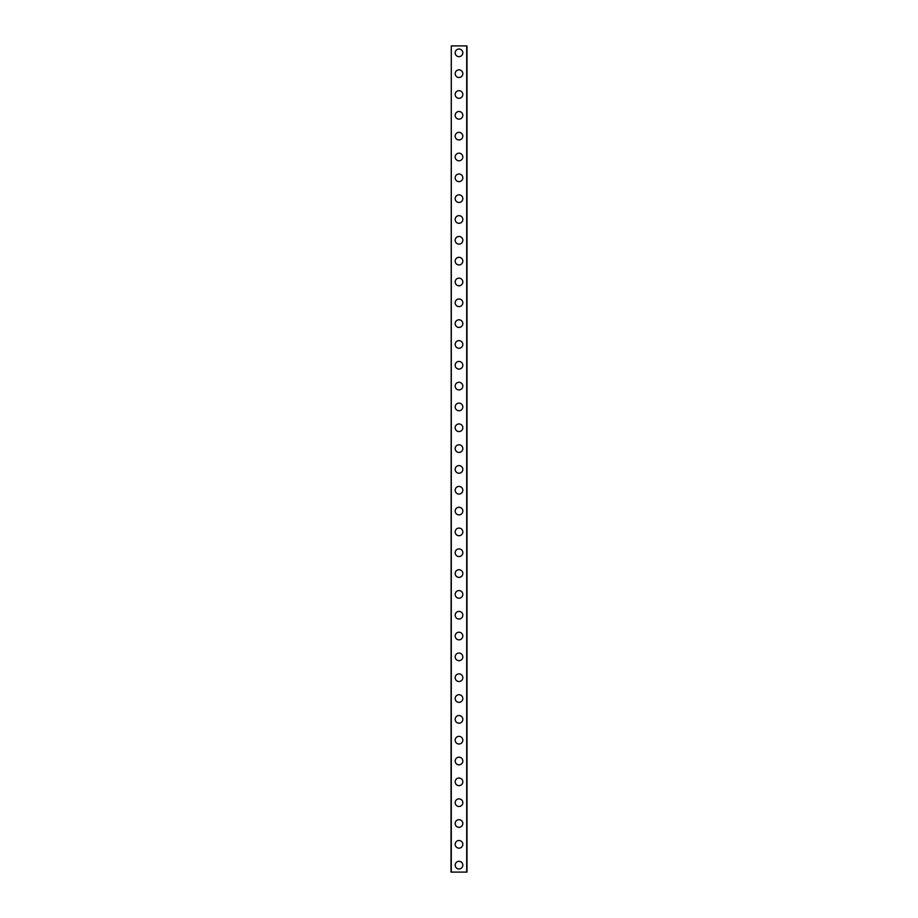 <?xml version="1.0" encoding="UTF-8"?>
<svg xmlns="http://www.w3.org/2000/svg" width="918" height="918" viewBox="0 0 918 918"><rect width="100%" height="100%" fill="white"/><g stroke="black" fill="none" stroke-linecap="round" stroke-linejoin="round"><path stroke-width="1.38" d="M455.179 865.158A3.821 3.821 0 0 1 459 861.336A3.821 3.821 0 0 1 462.821 865.158A3.821 3.821 0 0 1 459 868.979A3.821 3.821 0 0 1 455.179 865.158M455.179 844.33A3.821 3.821 0 0 1 459 840.509A3.821 3.821 0 0 1 462.821 844.33A3.821 3.821 0 0 1 459 848.152A3.821 3.821 0 0 1 455.179 844.33M455.179 823.503A3.821 3.821 0 0 1 459 819.682A3.821 3.821 0 0 1 462.821 823.503A3.821 3.821 0 0 1 459 827.313A3.821 3.821 0 0 1 455.179 823.503M455.179 802.676A3.821 3.821 0 0 1 459 798.855A3.821 3.821 0 0 1 462.821 802.676A3.821 3.821 0 0 1 459 806.486A3.821 3.821 0 0 1 455.179 802.676M455.179 781.838A3.821 3.821 0 0 1 459 778.028A3.821 3.821 0 0 1 462.821 781.838A3.821 3.821 0 0 1 459 785.659A3.821 3.821 0 0 1 455.179 781.838M455.179 761.011A3.821 3.821 0 0 1 459 757.201A3.821 3.821 0 0 1 462.821 761.011A3.821 3.821 0 0 1 459 764.832A3.821 3.821 0 0 1 455.179 761.011M455.179 740.183A3.821 3.821 0 0 1 459 736.362A3.821 3.821 0 0 1 462.821 740.183A3.821 3.821 0 0 1 459 744.005A3.821 3.821 0 0 1 455.179 740.183M455.179 719.356A3.821 3.821 0 0 1 459 715.535A3.821 3.821 0 0 1 462.821 719.356A3.821 3.821 0 0 1 459 723.177A3.821 3.821 0 0 1 455.179 719.356M455.179 698.529A3.821 3.821 0 0 1 459 694.708A3.821 3.821 0 0 1 462.821 698.529A3.821 3.821 0 0 1 459 702.35A3.821 3.821 0 0 1 455.179 698.529M455.179 677.702A3.821 3.821 0 0 1 459 673.881A3.821 3.821 0 0 1 462.821 677.702A3.821 3.821 0 0 1 459 681.523A3.821 3.821 0 0 1 455.179 677.702M455.179 656.875A3.821 3.821 0 0 1 459 653.054A3.821 3.821 0 0 1 462.821 656.875A3.821 3.821 0 0 1 459 660.685A3.821 3.821 0 0 1 455.179 656.875M455.179 636.048A3.821 3.821 0 0 1 459 632.227A3.821 3.821 0 0 1 462.821 636.048A3.821 3.821 0 0 1 459 639.857A3.821 3.821 0 0 1 455.179 636.048M455.179 615.209A3.821 3.821 0 0 1 459 611.399A3.821 3.821 0 0 1 462.821 615.209A3.821 3.821 0 0 1 459 619.03A3.821 3.821 0 0 1 455.179 615.209M455.179 594.382A3.821 3.821 0 0 1 459 590.572A3.821 3.821 0 0 1 462.821 594.382A3.821 3.821 0 0 1 459 598.203A3.821 3.821 0 0 1 455.179 594.382M455.179 573.555A3.821 3.821 0 0 1 459 569.734A3.821 3.821 0 0 1 462.821 573.555A3.821 3.821 0 0 1 459 577.376A3.821 3.821 0 0 1 455.179 573.555M455.179 552.728A3.821 3.821 0 0 1 459 548.907A3.821 3.821 0 0 1 462.821 552.728A3.821 3.821 0 0 1 459 556.549A3.821 3.821 0 0 1 455.179 552.728M455.179 531.901A3.821 3.821 0 0 1 459 528.079A3.821 3.821 0 0 1 462.821 531.901A3.821 3.821 0 0 1 459 535.722A3.821 3.821 0 0 1 455.179 531.901M455.179 511.074A3.821 3.821 0 0 1 459 507.252A3.821 3.821 0 0 1 462.821 511.074A3.821 3.821 0 0 1 459 514.895A3.821 3.821 0 0 1 455.179 511.074M455.179 490.246A3.821 3.821 0 0 1 459 486.425A3.821 3.821 0 0 1 462.821 490.246A3.821 3.821 0 0 1 459 494.056A3.821 3.821 0 0 1 455.179 490.246M455.179 469.419A3.821 3.821 0 0 1 459 465.598A3.821 3.821 0 0 1 462.821 469.419A3.821 3.821 0 0 1 459 473.229A3.821 3.821 0 0 1 455.179 469.419M455.179 448.581A3.821 3.821 0 0 1 459 444.771A3.821 3.821 0 0 1 462.821 448.581A3.821 3.821 0 0 1 459 452.402A3.821 3.821 0 0 1 455.179 448.581M455.179 427.754A3.821 3.821 0 0 1 459 423.944A3.821 3.821 0 0 1 462.821 427.754A3.821 3.821 0 0 1 459 431.575A3.821 3.821 0 0 1 455.179 427.754M455.179 406.926A3.821 3.821 0 0 1 459 403.105A3.821 3.821 0 0 1 462.821 406.926A3.821 3.821 0 0 1 459 410.748A3.821 3.821 0 0 1 455.179 406.926M455.179 386.099A3.821 3.821 0 0 1 459 382.278A3.821 3.821 0 0 1 462.821 386.099A3.821 3.821 0 0 1 459 389.921A3.821 3.821 0 0 1 455.179 386.099M455.179 365.272A3.821 3.821 0 0 1 459 361.451A3.821 3.821 0 0 1 462.821 365.272A3.821 3.821 0 0 1 459 369.093A3.821 3.821 0 0 1 455.179 365.272M455.179 344.445A3.821 3.821 0 0 1 459 340.624A3.821 3.821 0 0 1 462.821 344.445A3.821 3.821 0 0 1 459 348.266A3.821 3.821 0 0 1 455.179 344.445M455.179 323.618A3.821 3.821 0 0 1 459 319.797A3.821 3.821 0 0 1 462.821 323.618A3.821 3.821 0 0 1 459 327.428A3.821 3.821 0 0 1 455.179 323.618M455.179 302.791A3.821 3.821 0 0 1 459 298.97A3.821 3.821 0 0 1 462.821 302.791A3.821 3.821 0 0 1 459 306.601A3.821 3.821 0 0 1 455.179 302.791M455.179 281.952A3.821 3.821 0 0 1 459 278.143A3.821 3.821 0 0 1 462.821 281.952A3.821 3.821 0 0 1 459 285.773A3.821 3.821 0 0 1 455.179 281.952M455.179 261.125A3.821 3.821 0 0 1 459 257.315A3.821 3.821 0 0 1 462.821 261.125A3.821 3.821 0 0 1 459 264.946A3.821 3.821 0 0 1 455.179 261.125M455.179 240.298A3.821 3.821 0 0 1 459 236.477A3.821 3.821 0 0 1 462.821 240.298A3.821 3.821 0 0 1 459 244.119A3.821 3.821 0 0 1 455.179 240.298M455.179 219.471A3.821 3.821 0 0 1 459 215.65A3.821 3.821 0 0 1 462.821 219.471A3.821 3.821 0 0 1 459 223.292A3.821 3.821 0 0 1 455.179 219.471M455.179 198.644A3.821 3.821 0 0 1 459 194.823A3.821 3.821 0 0 1 462.821 198.644A3.821 3.821 0 0 1 459 202.465A3.821 3.821 0 0 1 455.179 198.644M455.179 177.817A3.821 3.821 0 0 1 459 173.995A3.821 3.821 0 0 1 462.821 177.817A3.821 3.821 0 0 1 459 181.638A3.821 3.821 0 0 1 455.179 177.817M455.179 156.989A3.821 3.821 0 0 1 459 153.168A3.821 3.821 0 0 1 462.821 156.989A3.821 3.821 0 0 1 459 160.799A3.821 3.821 0 0 1 455.179 156.989M455.179 136.162A3.821 3.821 0 0 1 459 132.341A3.821 3.821 0 0 1 462.821 136.162A3.821 3.821 0 0 1 459 139.972A3.821 3.821 0 0 1 455.179 136.162M455.179 115.324A3.821 3.821 0 0 1 459 111.514A3.821 3.821 0 0 1 462.821 115.324A3.821 3.821 0 0 1 459 119.145A3.821 3.821 0 0 1 455.179 115.324M455.179 94.497A3.821 3.821 0 0 1 459 90.687A3.821 3.821 0 0 1 462.821 94.497A3.821 3.821 0 0 1 459 98.318A3.821 3.821 0 0 1 455.179 94.497M455.179 73.669A3.821 3.821 0 0 1 459 69.848A3.821 3.821 0 0 1 462.821 73.669A3.821 3.821 0 0 1 459 77.491A3.821 3.821 0 0 1 455.179 73.669M455.179 52.842A3.821 3.821 0 0 1 459 49.021A3.821 3.821 0 0 1 462.821 52.842A3.821 3.821 0 0 1 459 56.664A3.821 3.821 0 0 1 455.179 52.842M451.289 45.9L451.013 872.1L466.987 872.1L466.987 45.9L451.289 45.9L451.289 872.1M466.711 45.9L466.711 872.1"/></g></svg>
